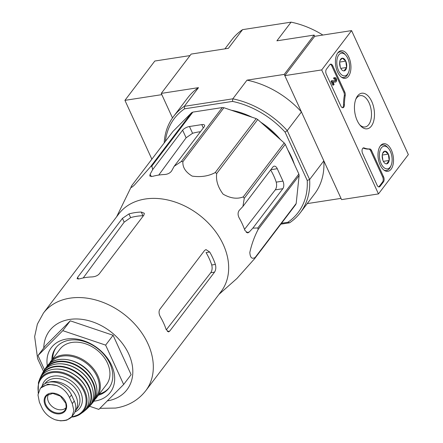 <?xml version="1.0" encoding="UTF-8"?>
<svg xmlns="http://www.w3.org/2000/svg" width="443" height="443" viewBox="0 0 443 443"><rect width="100%" height="100%" fill="white"/><g stroke="black" fill="none" stroke-linecap="round" stroke-linejoin="round"><path stroke-width="0.66" d="M43.436 313.09A64.218 47.838 -142.8 0 1 123.508 313.854A64.218 47.838 -142.8 0 1 145.697 390.792L221.046 291.632A64.218 47.838 -142.8 0 0 215.215 231.085A64.218 47.838 -142.8 0 0 151.146 198.431A64.218 47.838 -142.8 0 0 118.785 213.93L43.436 313.09L37.373 324.132L34.648 336.586L37.611 358.68L43.564 371.417M254.609 258.679L295.614 204.716A71.805 53.487 -142.8 0 0 296.179 203.498L299.13 175.517A71.805 53.487 -142.8 0 0 298.853 174.016L285.264 144.335A71.805 53.487 -142.8 0 0 284.218 142.951L257.732 119.521A71.805 53.487 -142.8 0 0 256.192 118.624L223.903 107.727A71.805 53.487 -142.8 0 0 222.292 107.56L192.855 112.112L151.849 166.075L152.658 169.614L150.122 174.237L149.778 176.037L152.458 176.403A69.108 51.477 37.2 0 1 164.757 174.498C167.842 174.226 170.134 173.025 171.646 170.909L174.177 166.286L181.292 161.523A71.805 53.487 -142.8 0 1 182.904 161.689C182.488 167.304 185.578 172.111 192.173 176.109C200.878 177.338 208.553 176.164 215.193 172.587A71.805 53.487 -142.8 0 1 216.727 173.484C215.763 180.29 217.89 187.184 223.106 194.156C230.432 198.359 237.138 199.278 243.213 196.908A71.805 53.487 -142.8 0 1 244.259 198.298L242.93 206.438L239.231 210.381C237.719 212.49 237.703 215.021 239.192 217.967A69.108 51.477 37.2 0 1 244.868 230.366L247.698 232.94L249.165 232.077L252.864 228.134L257.848 227.973A71.805 53.487 -142.8 0 1 258.125 229.48C254.365 236.723 251.596 244.37 249.824 252.421C250.157 257.71 251.94 259.388 255.174 257.461A71.805 53.487 -142.8 0 1 254.609 258.679L236.933 278.481M151.849 166.075A71.805 53.487 -142.8 0 0 150.592 166.684L134.39 185.085C131.023 188.137 130.187 188.258 131.892 185.462L116.653 216.732M174.177 166.286L204.145 126.853A5.554 2.16 -24.6 0 0 204.577 125.253A5.554 2.16 -24.6 0 0 201.77 124.616L189.471 126.515A5.554 2.16 -24.6 0 0 182.621 130.181L152.658 169.614M200.446 131.715A61.931 46.133 -142.8 0 0 192.578 133.293L186.11 137.795L158.738 175.074M192.855 112.112A71.805 53.487 -142.8 0 0 191.597 112.721L172.897 131.505L131.892 185.462M252.864 228.134L282.833 188.701A5.554 3.007 81.2 0 0 282.944 181.104L276.222 182.139C276.969 185.185 276.654 187.766 275.275 189.87L244.514 229.374M282.944 181.104L277.268 168.705A5.554 3.007 81.2 0 0 274.178 166.164A5.554 3.007 81.2 0 0 272.899 167.005L242.93 206.438M276.222 182.139A61.931 46.133 -142.8 0 0 270.662 169.946M296.179 203.498L255.174 257.461M299.13 175.517L258.125 229.48M298.853 174.016L257.848 227.973M285.264 144.335L244.259 198.298M284.218 142.951L243.213 196.908M257.732 119.521L216.727 173.484M256.192 118.624L215.193 172.587M223.903 107.727L182.904 161.689M222.292 107.56L181.292 161.523M191.597 112.721L150.592 166.684M189.997 55.591L154.812 61.029L124.932 100.351L161.828 94.647L172.488 117.932L161.263 93.407L198.497 87.653L184.305 106.331L184.559 108.817L232.486 101.408A77.724 57.9 37.2 0 1 285.093 132.125L307.215 180.445A77.724 57.9 37.2 0 1 287.834 222.292L281.515 223.266M322.875 35.047A79.579 59.279 -142.8 0 0 291.084 22.15L242.57 29.648L228.378 48.326L191.143 54.085L161.263 93.407M291.084 22.15L276.892 40.828L314.126 35.075L284.245 74.396L301.434 111.929L287.241 130.607L309.635 179.52L323.827 160.842L341.01 198.381L307.232 203.603M232.486 101.408L232.819 98.828L184.305 106.331A79.579 59.279 37.2 0 0 173.584 116.426L187.777 97.748A79.579 59.279 37.2 0 1 198.497 87.653M285.093 132.125L287.241 130.607A79.579 59.279 37.2 0 0 232.819 98.828L247.011 80.15L284.245 74.396M314.126 35.075L314.696 36.309L351.587 30.606L408.352 154.596L378.472 193.918L321.707 69.928L351.587 30.606M307.215 180.445L309.635 179.52A79.579 59.279 37.2 0 1 300.304 212.718A79.579 59.279 37.2 0 1 289.584 222.812L280.834 224.164M165.411 141.356A77.724 57.9 37.2 0 1 184.559 108.817M231.362 110.241A66.622 49.627 37.2 0 1 251.967 117.201M260.766 122.207A66.622 49.627 37.2 0 1 280.541 139.695M287.85 149.989A66.622 49.627 37.2 0 1 294.335 164.143M164.215 142.928A79.579 59.279 37.2 0 1 173.584 116.426M323.827 160.842A79.579 59.279 37.2 0 1 314.497 194.04L300.304 212.718M247.011 80.15A79.579 59.279 37.2 0 1 301.434 111.929M242.57 29.648A79.579 59.279 -142.8 0 0 231.85 39.748L224.922 48.863M289.584 222.812L287.834 222.292M275.734 135.442A66.622 49.627 -142.8 0 0 265.722 126.587M243.877 114.466A66.622 49.627 -142.8 0 0 238.705 112.721M93.85 401.181A37.013 27.571 -142.8 0 0 95.012 401.026A37.013 27.571 -142.8 0 0 112.782 368.255A37.013 27.571 -142.8 0 0 72.73 338.696A37.013 27.571 -142.8 0 0 47.318 365.824M44.51 369.822L37.987 355.574L62.795 330.661L105.628 345.114L123.652 384.485L98.844 409.398L89.508 406.248M123.652 384.485L131.122 374.656L113.098 335.285L105.628 345.114M62.795 330.661L70.265 320.826L113.098 335.285M37.987 355.574L45.457 345.739L70.265 320.826M79.646 278.824A64.218 47.838 37.2 0 1 91.945 276.925C95.046 276.72 97.443 275.751 99.138 274.012L143.958 215.027L144.313 213.255L141.245 212.042A64.218 47.838 -142.8 0 0 128.946 213.947L122.434 218.355L77.619 277.34L77.104 278.758L79.646 278.824M141.245 212.042L142.928 215.724A59.855 44.588 -142.8 0 0 130.63 217.624L124.178 222.153L83.212 277.955M169.708 331.12L214.528 272.135C215.863 270.042 216.151 267.472 215.381 264.421A64.218 47.838 -142.8 0 0 209.705 252.023L205.984 249.592L204.594 250.439L159.773 309.419C158.644 311.484 158.849 313.982 160.405 316.906A64.218 47.838 37.2 0 1 166.081 329.304L168.534 331.934L169.708 331.12L167.321 331.486M215.381 264.421L211.732 264.986C212.468 268.032 212.147 270.612 210.763 272.716L166.28 329.841M211.732 264.986A59.855 44.588 -142.8 0 0 206.056 252.588L209.705 252.023M99.276 394.071A33.314 24.814 -142.8 0 0 109.266 387.631M56.239 347.34A33.314 24.814 -142.8 0 0 52.717 358.686M98.401 395.217A33.314 24.814 -142.8 0 0 108.84 388.218A33.314 24.814 -142.8 0 0 97.327 348.303A33.314 24.814 -142.8 0 0 55.79 347.91A33.314 24.814 -142.8 0 0 51.842 359.838M378.472 193.918L341.581 199.621L284.816 75.631L314.696 36.309M284.816 75.631L321.707 69.928M329.841 64.689L326.408 69.213A3.699 2.005 -98.8 0 0 326.33 74.274L340.872 106.032A3.699 2.005 -98.8 0 0 342.932 107.727A3.699 2.005 -98.8 0 0 344.427 104.814A37.013 20.051 -98.8 0 1 345.213 95.594A3.699 2.005 -98.8 0 0 344.726 91.961L332.759 65.824A3.699 2.005 -98.8 0 0 330.7 64.13A3.699 2.005 -98.8 0 0 329.841 64.689M362.595 153.488L377.137 185.246A3.699 2.005 -98.8 0 0 379.197 186.935A3.699 2.005 -98.8 0 0 380.05 186.376L383.488 181.857A3.699 2.005 -98.8 0 0 383.56 176.79L371.594 150.653A3.699 2.005 -98.8 0 0 369.639 148.948A37.013 20.051 -98.8 0 1 364.179 147.951A3.699 2.005 -98.8 0 0 363.526 147.862A3.699 2.005 -98.8 0 0 362.595 153.488M371.367 126.1A18.002 9.752 -98.8 0 1 360.358 125.585A18.002 9.752 -98.8 0 1 356.15 98.379A18.002 9.752 -98.8 0 1 370.935 99.869A18.002 9.752 -98.8 0 1 371.367 126.1M348.525 76.213A13.954 7.559 -98.8 0 1 345.224 78.328A13.954 7.559 -98.8 0 1 335.705 65.68A13.954 7.559 -98.8 0 1 340.96 50.751A13.954 7.559 -98.8 0 1 349.904 60.043A13.954 7.559 -98.8 0 1 348.525 76.213M391.103 169.204A13.954 7.559 -98.8 0 1 387.797 171.319A13.954 7.559 -98.8 0 1 378.283 158.672A13.954 7.559 -98.8 0 1 383.533 143.742A13.954 7.559 -98.8 0 1 392.476 153.034A13.954 7.559 -98.8 0 1 391.103 169.204M355.762 99.332A15.854 8.589 -98.8 0 1 360.253 95.633A15.854 8.589 -98.8 0 1 370.342 106.287A15.854 8.589 -98.8 0 1 368.753 124.572A15.854 8.589 -98.8 0 1 365.098 126.964A15.854 8.589 -98.8 0 1 359.699 124.793M363.083 148.034A3.699 2.005 -98.8 0 1 363.254 148.095L364.179 147.951M378.721 186.907A3.699 2.005 -98.8 0 0 379.13 186.52L382.564 181.995A3.699 2.005 -98.8 0 0 382.641 176.934L370.675 150.797A3.699 2.005 -98.8 0 0 368.72 149.092A37.013 20.051 -98.8 0 1 363.254 148.095M330.251 64.301A3.699 2.005 -98.8 0 1 331.835 65.963L343.801 92.1A3.699 2.005 -98.8 0 1 344.289 95.732L345.213 95.594M342.456 107.699A3.699 2.005 -98.8 0 0 343.502 104.958A37.013 20.051 -98.8 0 1 344.289 95.732M333.645 85.017L332.721 85.161L330.999 81.39L331.442 80.798L332.366 80.659L331.918 81.246L333.645 85.017L334.094 84.43L332.887 81.794L335.622 82.016L332.992 82.021M330.999 81.39L331.918 81.246M333.562 78.101L334.482 77.957L334.908 78.887L333.983 79.031L333.562 78.101A2.221 1.202 -98.8 0 1 334.072 77.763L334.997 77.625A2.221 1.202 -98.8 0 1 336.525 79.635A2.221 1.202 -98.8 0 1 335.672 82.01A2.221 1.202 -98.8 0 1 335.622 82.016M334.482 77.957A2.221 1.202 -98.8 0 1 334.997 77.625M334.537 78.943A1.113 0.604 -98.8 0 1 335.002 79.845A1.113 0.604 -98.8 0 1 334.858 80.864M334.908 78.887A1.113 0.604 -98.8 0 1 335.163 78.721A1.113 0.604 -98.8 0 1 335.927 79.723A1.113 0.604 -98.8 0 1 335.501 80.914L332.366 80.659M344.012 70.88A6.412 3.472 -98.8 0 1 341.714 69.712A6.412 3.472 -98.8 0 1 340.589 67.934A6.412 3.472 -98.8 0 1 339.753 61.583A6.412 3.472 -98.8 0 1 340.218 60.026A6.412 3.472 -98.8 0 1 342.345 58.177L345.767 61.123L346.598 67.474L344.012 70.88A6.412 3.472 -98.8 0 0 346.598 67.474A6.412 3.472 -98.8 0 0 345.767 61.123A6.412 3.472 -98.8 0 0 342.345 58.177L340.069 60.392M347.578 74.136A11.474 6.213 -98.8 0 1 339.155 71.81A11.474 6.213 -98.8 0 1 337.738 56.804A11.474 6.213 -98.8 0 1 345.795 55.248A11.474 6.213 -98.8 0 1 348.475 72.586A11.474 6.213 -98.8 0 1 347.578 74.136M348.475 72.586L347.932 73.815A12.952 7.016 -98.8 0 1 346.913 75.565A12.952 7.016 -98.8 0 1 343.929 77.519A12.952 7.016 -98.8 0 1 341.276 77.038M337.588 53.177A12.952 7.016 -98.8 0 1 339.969 51.914A12.952 7.016 -98.8 0 1 344.903 54.24L345.795 55.248M339.609 63.393A5.554 3.007 -98.8 0 1 340.036 65.248L339.654 62.347M340.29 67.198L340.036 65.248A5.554 3.007 -98.8 0 1 340.119 66.688M340.805 68.372L346.598 67.474M339.681 62.064L345.767 61.123M386.584 163.866A6.412 3.472 -98.8 0 1 384.286 162.703A6.412 3.472 -98.8 0 1 383.162 160.92A6.412 3.472 -98.8 0 1 382.331 154.568A6.412 3.472 -98.8 0 1 382.791 153.012A6.412 3.472 -98.8 0 1 384.917 151.163L388.339 154.109L389.175 160.466L386.584 163.866A6.412 3.472 -98.8 0 0 389.175 160.466A6.412 3.472 -98.8 0 0 388.339 154.109A6.412 3.472 -98.8 0 0 384.917 151.163L382.641 153.383M390.15 167.127A11.474 6.213 -98.8 0 1 381.728 164.802A11.474 6.213 -98.8 0 1 380.31 149.789A11.474 6.213 -98.8 0 1 388.367 148.233A11.474 6.213 -98.8 0 1 391.047 165.577A11.474 6.213 -98.8 0 1 390.15 167.127M391.047 165.577L390.505 166.806A12.952 7.016 -98.8 0 1 389.486 168.556A12.952 7.016 -98.8 0 1 386.501 170.511A12.952 7.016 -98.8 0 1 383.848 170.023M380.16 146.168A12.952 7.016 -98.8 0 1 382.542 144.905A12.952 7.016 -98.8 0 1 387.475 147.226L388.367 148.233M382.182 156.385A5.554 3.007 -98.8 0 1 382.608 158.24L382.226 155.332M382.863 160.189L382.608 158.24A5.554 3.007 -98.8 0 1 382.691 159.674M383.378 161.357L389.175 160.466M382.254 155.05L388.339 154.109M124.932 100.351L151.866 159.175M72.281 403.612L69.512 397.565C66.887 391.955 62.613 387.935 56.698 385.504L47.91 384.153L40.784 387.968L40.197 388.672L37.976 394.89L39.383 402.222L42.146 408.269C44.953 413.646 49.356 417.489 55.358 419.803L60.597 420.85L64.589 420.573L66.904 420.091L71.844 416.658L73.903 410.661L72.281 403.612L74.263 400.998L71.495 394.957A18.135 13.511 -142.8 0 0 57.114 382.708A18.135 13.511 -142.8 0 0 41.991 386.313L40.197 388.672M71.844 416.664L73.638 414.299A18.135 13.511 -142.8 0 0 74.263 400.998M44.821 383.76L45.114 383.372A20.356 15.162 -142.8 0 1 70.498 383.61A20.356 15.162 -142.8 0 1 77.531 408.003L75.338 410.894A20.356 15.162 -142.8 0 0 71.788 389.951A20.356 15.162 -142.8 0 0 49.118 382.154M50.292 361.876A29.238 21.779 -142.8 0 1 86.75 362.224A29.238 21.779 -142.8 0 1 96.856 397.255L94.935 399.376A29.238 21.779 -142.8 0 0 96.856 397.255L106.47 384.602A29.238 21.779 -142.8 0 0 96.369 349.571A29.238 21.779 -142.8 0 0 59.91 349.222L48.769 364.29M48.459 394.353A11.103 8.273 -142.8 0 0 50.607 405.013A11.103 8.273 -142.8 0 0 61.998 409.703A11.103 8.273 -142.8 0 0 66.057 407.726M201.77 124.616L203.304 127.955M189.471 126.515L192.578 133.293M182.621 130.181L186.11 137.795M150.122 174.237L151.213 176.619M282.833 188.701L275.275 189.87M249.165 232.077L246.247 232.531M277.268 168.705L270.85 169.697M107.306 400.904A48.669 36.254 -142.8 0 0 130.995 359.915A48.669 36.254 -142.8 0 0 82.381 319.409A48.669 36.254 -142.8 0 0 43.768 347.96M128.946 213.947L130.63 217.624M122.434 218.355L124.178 222.153M77.619 277.34L78.417 279.09M214.528 272.135L210.763 272.716M368.72 149.092L369.639 148.948M370.675 150.797L371.594 150.653M382.641 176.934L383.56 176.79M382.564 181.995L383.488 181.857M379.13 186.52L380.05 186.376M331.835 65.963L332.759 65.824M343.801 92.1L344.726 91.961M343.502 104.958L344.427 104.814M69.512 397.565L71.495 394.957M95.804 397.415A28.502 21.231 -142.8 0 0 86.119 363.055A28.502 21.231 -142.8 0 0 50.424 362.928M46.742 366.555C54.91 354.278 79.242 358.21 90.405 373.455C97.981 384.015 98.944 393.511 93.296 401.934A29.238 21.779 -142.8 0 0 83.312 366.749A29.238 21.779 -142.8 0 0 46.742 366.555L44.959 369.102A29.149 21.713 -142.8 0 0 43.929 370.907M89.863 405.81A29.149 21.713 -142.8 0 0 91.319 404.332L91.319 404.332A29.149 21.713 -142.8 0 0 81.927 368.576A29.149 21.713 -142.8 0 0 44.959 369.102L43.923 370.913M90.953 404.215A28.778 21.436 -142.8 0 0 81.617 368.98A28.778 21.436 -142.8 0 0 45.169 369.423M88.484 407.361A28.845 21.485 -142.8 0 0 79.989 371.123A28.845 21.485 -142.8 0 0 42.799 372.646L41.199 375.719A28.424 21.175 -142.8 0 0 40.407 377.663L41.199 375.719A28.424 21.175 -142.8 0 1 78.3 373.349A28.424 21.175 -142.8 0 1 85.953 409.731L84.286 411.015A28.424 21.175 -142.8 0 0 85.953 409.731L88.484 407.361C97.82 398.822 93.29 380.232 79.507 370.619C66.577 360.713 48.376 361.726 42.799 372.646M85.449 409.742A28.059 20.899 -142.8 0 0 78.001 373.737A28.059 20.899 -142.8 0 0 41.321 376.207M39.527 379.535C43.541 368.067 60.78 365.475 73.948 374.396C89.375 383.743 94.171 404.57 82.725 412.361A27.715 20.644 -142.8 0 0 76.179 376.135A27.715 20.644 -142.8 0 0 39.527 379.535L38.436 382.553L38.192 393.218M72.663 417.024A27.017 20.129 -142.8 0 0 80.105 414.222A27.017 20.129 -142.8 0 0 74.485 378.372A27.017 20.129 -142.8 0 0 38.436 382.553M71.749 416.785A26.298 19.592 -142.8 0 0 72.154 416.725A26.298 19.592 -142.8 0 0 84.696 393.218A26.298 19.592 -142.8 0 0 55.846 372.425A26.298 19.592 -142.8 0 0 38.386 392.387M74.956 411.984A22.205 16.541 -142.8 0 0 72.486 381.844A22.205 16.541 -142.8 0 0 42.129 386.13M55.358 419.803A21.286 15.854 -142.8 0 0 71.273 417.345M60.11 413.806A12.31 9.17 -142.8 0 0 66.433 404.343A12.31 9.17 -142.8 0 0 55.774 393.578A12.31 9.17 -142.8 0 0 44.35 402.648A12.31 9.17 -142.8 0 0 60.11 413.806M56.698 385.504A21.286 15.854 -142.8 0 0 40.784 387.968M60.06 413.003A11.662 8.688 -142.8 0 0 65.426 409.432L66.173 407.039L65.813 403.335L60.431 396.142L52.817 393.417L46.98 395.416A11.662 8.688 -142.8 0 0 47.323 407.128A11.662 8.688 -142.8 0 0 60.06 413.003M218.914 294.44L236.939 278.481M145.697 390.792C138.166 400.328 128.138 406.081 115.601 408.064L99.913 408.324M89.464 406.297L90.389 406.547M334.753 82.154L335.672 82.01M339.969 51.914L338.424 52.152M343.929 77.519L342.384 77.758M382.542 144.905L380.997 145.143M386.501 170.511L384.956 170.749M93.296 401.934L89.857 405.816M82.725 412.361L80.105 414.222L71.389 417.212M66.904 420.091L60.597 420.85"/></g></svg>
